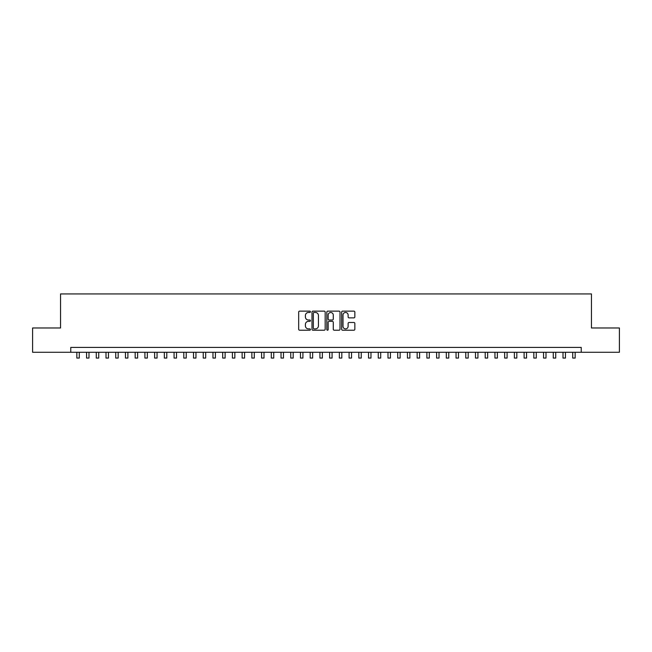<?xml version="1.0" encoding="UTF-8"?>
<svg xmlns="http://www.w3.org/2000/svg" width="652" height="652" viewBox="0 0 652 652"><rect width="100%" height="100%" fill="white"/><g stroke="black" fill="none" stroke-linecap="round" stroke-linejoin="round"><path stroke-width="0.98" d="M310.442 311.803A0.668 0.668 0 0 0 309.773 311.134L299.635 311.134A0.954 0.954 0 0 0 298.681 312.088L298.681 329.268A0.954 0.954 0 0 0 299.635 330.222L309.773 330.222A0.668 0.668 0 0 0 310.442 329.553A0.668 0.668 0 0 0 309.773 328.885L308.461 328.885A3.056 3.056 0 0 1 305.405 325.829L305.405 324.403A3.056 3.056 0 0 1 308.461 321.346L309.773 321.346A0.668 0.668 0 0 0 310.442 320.678A0.668 0.668 0 0 0 309.773 320.01L308.461 320.01A3.056 3.056 0 0 1 305.405 316.953L305.405 315.519A3.056 3.056 0 0 1 308.461 312.471L309.773 312.471A0.668 0.668 0 0 0 310.442 311.803M353.889 317.858A0.954 0.954 0 0 0 354.843 316.905L354.843 312.088A0.954 0.954 0 0 0 353.889 311.134L342.634 311.134A0.954 0.954 0 0 0 341.672 312.088L341.672 329.268A0.954 0.954 0 0 0 342.634 330.222L353.889 330.222A0.954 0.954 0 0 0 354.843 329.268L354.843 323.441A0.954 0.954 0 0 0 353.889 322.487L349.073 322.487A0.954 0.954 0 0 0 348.119 323.441L348.119 326.334A2.551 2.551 0 0 1 345.568 328.885A2.551 2.551 0 0 1 343.009 326.334L343.009 315.022A2.551 2.551 0 0 1 345.568 312.471A2.551 2.551 0 0 1 348.119 315.022L348.119 316.905A0.954 0.954 0 0 0 349.073 317.858L353.889 317.858M70.766 352.276L32.6 352.276L32.6 327.972L60.554 327.972L60.554 293.938L591.446 293.938L591.446 327.972L619.4 327.972L619.4 352.276L581.234 352.276L581.234 347.418L70.766 347.418L70.766 352.276L581.234 352.276M325.169 312.088A0.954 0.954 0 0 0 324.207 311.134L312.952 311.134A0.954 0.954 0 0 0 311.99 312.088L311.99 329.268A0.954 0.954 0 0 0 312.952 330.222L324.207 330.222A0.954 0.954 0 0 0 325.169 329.268L325.169 312.088M327.793 311.134L339.048 311.134A0.954 0.954 0 0 1 340.01 312.088L340.01 329.268A0.954 0.954 0 0 1 339.048 330.222L334.231 330.222A0.954 0.954 0 0 1 333.278 329.268L333.278 322.3A0.954 0.954 0 0 0 332.324 321.346L329.13 321.346A0.954 0.954 0 0 0 328.168 322.3L328.168 329.553A0.668 0.668 0 0 1 327.5 330.222A0.668 0.668 0 0 1 326.831 329.553L326.831 312.088A0.954 0.954 0 0 1 327.793 311.134M313.995 312.471A0.668 0.668 0 0 0 313.327 313.139L313.327 328.217A0.668 0.668 0 0 0 313.995 328.885L315.381 328.885A3.056 3.056 0 0 0 318.437 325.829L318.437 315.519A3.056 3.056 0 0 0 315.381 312.471L313.995 312.471M333.278 315.071A2.551 2.551 0 0 0 330.727 312.52A2.551 2.551 0 0 0 328.168 315.071L328.168 319.056A0.954 0.954 0 0 0 329.13 320.01L332.324 320.01A0.954 0.954 0 0 0 333.278 319.056L333.278 315.071M76.838 352.276L76.838 358.062L79.275 358.062L79.275 352.276M86.561 352.276L86.561 358.062L88.998 358.062L88.998 352.276M96.284 352.276L96.284 358.062L98.721 358.062L98.721 352.276M106.007 352.276L106.007 358.062L108.444 358.062L108.444 352.276M115.73 352.276L115.73 358.062L118.167 358.062L118.167 352.276M125.461 352.276L125.461 358.062L127.89 358.062L127.89 352.276M135.184 352.276L135.184 358.062L137.613 358.062L137.613 352.276M144.907 352.276L144.907 358.062L147.336 358.062L147.336 352.276M154.63 352.276L154.63 358.062L157.059 358.062L157.059 352.276M164.353 352.276L164.353 358.062L166.782 358.062L166.782 352.276M174.076 352.276L174.076 358.062L176.505 358.062L176.505 352.276M183.799 352.276L183.799 358.062L186.227 358.062L186.227 352.276M193.522 352.276L193.522 358.062L195.95 358.062L195.95 352.276M203.245 352.276L203.245 358.062L205.673 358.062L205.673 352.276M212.968 352.276L212.968 358.062L215.396 358.062L215.396 352.276M222.691 352.276L222.691 358.062L225.119 358.062L225.119 352.276M232.414 352.276L232.414 358.062L234.842 358.062L234.842 352.276M242.137 352.276L242.137 358.062L244.565 358.062L244.565 352.276M251.859 352.276L251.859 358.062L254.288 358.062L254.288 352.276M261.582 352.276L261.582 358.062L264.011 358.062L264.011 352.276M271.305 352.276L271.305 358.062L273.734 358.062L273.734 352.276M281.028 352.276L281.028 358.062L283.457 358.062L283.457 352.276M290.751 352.276L290.751 358.062L293.18 358.062L293.18 352.276M300.474 352.276L300.474 358.062L302.911 358.062L302.911 352.276M310.197 352.276L310.197 358.062L312.634 358.062L312.634 352.276M319.92 352.276L319.92 358.062L322.357 358.062L322.357 352.276M329.643 352.276L329.643 358.062L332.08 358.062L332.08 352.276M339.366 352.276L339.366 358.062L341.803 358.062L341.803 352.276M349.089 352.276L349.089 358.062L351.526 358.062L351.526 352.276M358.82 352.276L358.82 358.062L361.249 358.062L361.249 352.276M368.543 352.276L368.543 358.062L370.972 358.062L370.972 352.276M378.266 352.276L378.266 358.062L380.695 358.062L380.695 352.276M387.989 352.276L387.989 358.062L390.418 358.062L390.418 352.276M397.712 352.276L397.712 358.062L400.141 358.062L400.141 352.276M407.435 352.276L407.435 358.062L409.863 358.062L409.863 352.276M417.158 352.276L417.158 358.062L419.586 358.062L419.586 352.276M426.881 352.276L426.881 358.062L429.309 358.062L429.309 352.276M436.604 352.276L436.604 358.062L439.032 358.062L439.032 352.276M446.327 352.276L446.327 358.062L448.755 358.062L448.755 352.276M456.05 352.276L456.05 358.062L458.478 358.062L458.478 352.276M465.772 352.276L465.772 358.062L468.201 358.062L468.201 352.276M475.495 352.276L475.495 358.062L477.924 358.062L477.924 352.276M485.218 352.276L485.218 358.062L487.647 358.062L487.647 352.276M494.941 352.276L494.941 358.062L497.37 358.062L497.37 352.276M504.664 352.276L504.664 358.062L507.093 358.062L507.093 352.276M514.387 352.276L514.387 358.062L516.816 358.062L516.816 352.276M524.11 352.276L524.11 358.062L526.539 358.062L526.539 352.276M533.833 352.276L533.833 358.062L536.27 358.062L536.27 352.276M543.556 352.276L543.556 358.062L545.993 358.062L545.993 352.276M553.279 352.276L553.279 358.062L555.716 358.062L555.716 352.276M563.002 352.276L563.002 358.062L565.439 358.062L565.439 352.276M572.725 352.276L572.725 358.062L575.162 358.062L575.162 352.276"/></g></svg>
